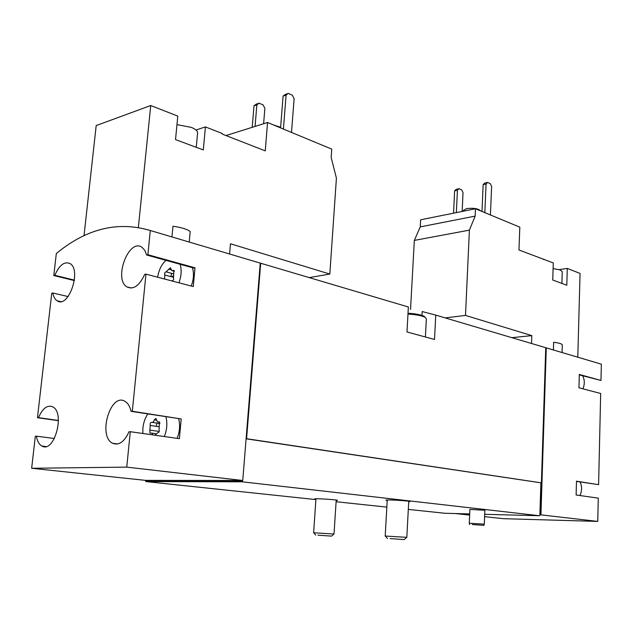 <?xml version="1.0" encoding="UTF-8"?>
<svg xmlns="http://www.w3.org/2000/svg" width="633" height="633" viewBox="0 0 633 633"><rect width="100%" height="100%" fill="white"/><g stroke="black" fill="none" stroke-linecap="round" stroke-linejoin="round"><path stroke-width="0.95" d="M142.821 433.486L142.892 428.13C143.477 422.694 145.107 417.97 147.79 413.982M165.925 416.83C167.523 423.2 166.985 429.767 164.319 436.533M159.207 431.453L149.847 430.092L150.29 425.439C149.886 423.54 150.338 422.496 151.659 422.306C152.838 422.607 153.724 421.784 154.317 419.845L155.892 418.453L157.514 421.934L159.405 421.902L159.065 429.649C159.484 431.579 159.025 432.632 157.68 432.806L155.006 435.211M152.79 434.903L151.785 433.107L149.958 433.138L149.847 430.092M157.641 277.199C158.828 269.998 161.581 264.38 165.917 260.345M180.096 264.277C181.79 269.864 181.402 276.035 178.917 282.785M164.596 279.026L164.786 275.007C164.374 273.282 164.817 272.23 166.123 271.866L170.427 267.704L171.685 270.544L173.917 270.418L173.474 277.658C173.901 279.406 173.442 280.466 172.121 280.823L171.464 280.83M226.028 135.557L267.561 122.493L331.747 149.119L331.162 157.475L336.416 178.134L329.825 274.057L230.467 243.776L229.589 254.015M171.947 236.932L172.967 226.25C181.339 227.413 187.083 229.162 190.201 231.504L189.227 242.051M56.329 253.493C86.579 228.568 117.904 220.909 150.298 230.515L147.893 254.727L195.004 267.799L193.287 286.559L145.962 274.136L132.321 411.26L181.196 418.951L179.392 438.677L130.287 431.706L126.758 467.122L242.74 480.494L241.917 480.494L242.297 481.816L145.922 481.578L145.558 480.376L31.65 468.278L35.329 436.224L36.382 436.177C37.268 441.185 39.111 444.477 41.913 446.043C54.24 453.632 65.468 412.597 52.65 406.805C47.246 404.764 42.53 408.372 38.51 417.638L37.458 417.709L51.764 293.214L52.808 293C53.544 296.798 54.984 299.401 57.136 300.802C68.388 309.039 81.942 270.117 70.041 263.565C64.384 261.16 59.312 265.077 54.834 275.315L53.789 275.545L56.329 253.493M242.74 480.494L260.242 263.099L150.298 230.515M410.54 309.402L414.33 240.405L420.241 226.891L420.629 219.801L475.47 208.755L519.812 227.152L518.957 249.972L553.282 262.94L552.744 280.015L566.796 285.246L567.287 268.424L580.05 273.416L577.802 357.21M511.875 337.666L531.799 335.625L465.5 315.416L469.393 230.143L475.138 216.122L475.47 208.755M531.799 335.625L531.53 343.49M562.064 352.541L562.294 344.914C561.89 343.814 559.01 342.936 553.646 342.279L553.408 349.978M543.407 259.522L544.206 259.395M567.287 268.424L559.24 269.603M539.593 345.879L546.279 347.865L540.93 514.858L539.862 514.803L539.553 515.737L242.297 481.816M579.306 374.878L600.978 380.465L601.35 364.181L546.279 347.865M580.105 481.95C582.099 486.437 582.051 490.963 579.986 495.544M582.7 375.82C584.75 379.903 584.813 384.239 582.906 388.828M58.434 420.692L37.458 417.709M74.37 280.577L53.789 275.545M171.646 276.827L173.062 275.941M253.912 261.215L260.693 263.233L246.585 438.724L246.102 438.693M246.585 438.724L541.405 482.86L545.749 347.707L435.749 315.107L434.515 339.47L406.979 331.961L408.364 306.989L260.693 263.233M435.749 315.107L422.179 311.539L421.974 315.4M469.884 509.415L484.878 510.269L484.308 524.132L469.282 523.262L469.884 509.415M315.922 499.239L314.672 498.923C314.118 498.234 338.117 499.738 337.468 500.347L336.186 500.505M387.222 500.497L385.893 500.149C385.291 499.382 410.746 500.893 410.073 501.597L408.712 501.779M469.686 513.917L444.896 513.276L408.309 509.399M386.842 507.12L336.107 501.74M315.899 499.595L145.922 481.578M539.553 515.737L484.712 514.312M600.978 380.465L579.314 374.459L578.966 387.792L600.677 393.489L598.596 484.664L576.489 481.191L576.125 494.998L598.288 498.139L597.75 521.41L540.93 514.858M597.75 521.41L503.472 518.688L484.617 516.67M469.639 515.072L455.396 513.545M540.455 514.819L541.484 482.9L246.095 438.804M540.891 482.9L539.862 514.803M241.861 481.127L145.503 480.953M241.917 480.494L145.558 480.376M576.489 481.381L598.596 484.664M546.057 348.759L540.732 514.851M126.758 467.122L31.65 468.278M145.962 274.136L144.696 274.39C139.442 285.728 133.523 289.906 126.94 286.923C113.188 278.955 129.077 237.375 142.14 247.432L144.854 250.454L146.627 255.004L147.893 254.727M130.287 431.706L129.005 431.769C124.345 441.913 118.862 445.743 112.571 443.25C97.514 436.097 110.601 392.041 125.041 401.385C127.945 403.142 129.939 406.465 131.047 411.347L132.321 411.26M242.344 481.183L145.978 481.001M260.4 264.404L246.379 438.732M181.196 418.951L131.047 411.347M156.169 426.318L157.024 423.121M178.672 418.832C180.294 425.147 179.772 431.651 177.121 438.353M54.398 438.511L36.382 436.177M58.426 420.478L38.51 417.638M68.103 296.553L52.808 293M74.425 280.11L54.834 275.315M170.696 276.574L171.749 273.369M192.392 267.688C194.109 273.227 193.738 279.343 191.269 286.029M195.004 267.799L193.73 268.052L146.627 255.004M445.205 317.908L465.5 315.416M414.33 240.405L469.393 230.143M420.241 226.891L475.138 216.122M456.353 212.601L457.43 190.256L458.941 188.713L461.734 189.908L463.024 192.638L462.145 211.438M453.552 213.171L454.629 190.865L457.43 190.256M454.629 190.865L456.14 189.322L458.941 188.713M484.831 212.641L486.073 184.005L487.56 182.439L490.338 183.681L491.627 186.474L490.425 214.959M481.982 211.454L483.153 184.646L486.073 184.005M483.153 184.646L484.641 183.079L487.56 182.439M480.582 210.876C478.334 208.566 473.674 207.814 466.608 208.613L463.324 210.48L463.293 211.208M553.1 268.566L560.205 269.935L562.254 271.644L561.898 283.426M196.016 130.002L205.424 126.909L222.27 133.5L222.223 134.069L265.259 150.876L267.561 122.493M205.424 126.909L203.312 149.934L175.523 139.592L177.794 116.108L150.741 105.529L138.358 227.413M150.741 105.529L96.192 125.563L84.015 235.753M309.181 277.602L329.825 274.057M176.963 124.638L191.213 127.36C195.518 129.092 197.646 130.92 197.599 132.835L196.254 147.307M255.059 126.426L256.856 104.856L259.079 103.187L263.091 104.904L264.879 108.275L263.613 123.736M252.211 127.32L254.015 105.806L256.856 104.856M254.015 105.806L256.238 104.136L259.079 103.187M283.426 129.069L286.084 95.116L288.308 93.423L292.319 95.219L294.116 98.685L291.52 132.432M280.585 127.89L283.093 96.113L286.084 95.116M283.093 96.113L285.317 94.428L288.308 93.423M280.633 127.296L273.361 124.899M483.921 525.366L484.308 524.132M472.313 524.528L483.913 525.382L472.313 524.528M317.948 535.186L331.573 536.119L317.948 535.186M336.218 500.038L334.002 534.023L313.628 532.772L315.954 498.772M390.189 538.604L404.25 539.577L390.189 538.604M408.744 501.249L406.813 537.346L385.196 536.032L387.254 499.967M425.329 317.465L424.268 316.389C421.206 314.775 415.786 313.723 408.016 313.24M425.4 336.985L426.349 318.795L425.194 317.386C421.958 315.685 416.213 314.569 407.969 314.063M173.268 277.254L164.786 275.007M173.537 273.852L166.123 271.866M171.116 269.808L168.75 269.167M174.21 270.758L173.102 270.465M158.772 426.705L150.29 425.439M159.991 423.564L152.292 422.401M156.525 420.177L154.317 419.845M159.595 422.045L158.717 421.91M117.833 443.947L112.571 443.25M45.948 446.542L41.913 446.043M60.681 301.609L57.136 300.802M131.435 288.047L126.94 286.923M174.36 271.264L172.366 270.726M159.769 422.274L158.313 422.053M155.686 433.668L151.785 433.107M150.409 433.201L149.958 433.138M469.567 524.535L469.29 523.269M331.605 536.096L333.876 534.046M315.725 535.114L313.746 532.804M404.289 539.538L406.663 537.37M387.467 538.517L385.347 536.072M424.268 316.389L425.194 317.386"/></g></svg>
